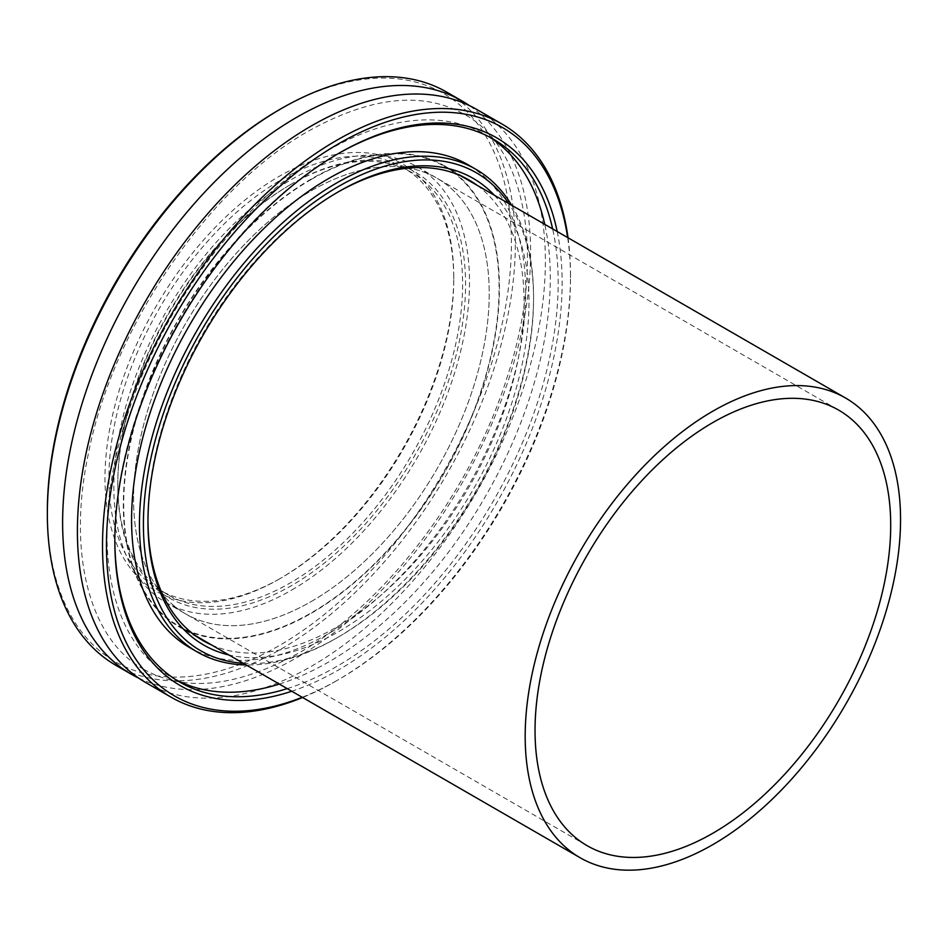 <?xml version="1.0" encoding="UTF-8"?>
<svg xmlns="http://www.w3.org/2000/svg" width="947" height="947" viewBox="0 0 947 947"><rect width="100%" height="100%" fill="white"/><g stroke="black" fill="none" stroke-linecap="round" stroke-linejoin="round"><path stroke-width="0.71" stroke-dasharray="4.74 3.55" d="M145.933 682.669A330.917 191.057 120 0 0 311.385 666.286A330.917 191.057 120 0 0 527.574 374.681A330.917 191.057 120 0 0 476.85 109.509M290.208 184.772L291.688 183.919A245.924 141.979 -60 0 1 465.581 284.325A245.924 141.979 -60 0 1 291.688 585.506A245.924 141.979 -60 0 1 117.795 485.113A245.924 141.979 -60 0 1 291.688 183.919L290.208 184.783A243.829 140.772 120 0 0 290.208 184.783A243.829 140.772 120 0 0 117.795 483.408A243.829 140.772 120 0 0 168.294 595.024A243.829 140.772 120 0 0 290.208 582.95A243.829 140.772 120 0 0 449.494 368.087A243.829 140.772 120 0 0 412.123 172.697A243.829 140.772 120 0 0 290.208 184.772M311.385 601.44A251.5 145.199 120 0 0 475.69 379.818A251.5 145.199 120 0 0 437.135 178.296A251.5 145.199 120 0 0 311.385 190.749A251.5 145.199 120 0 0 147.093 412.371A251.5 145.199 120 0 0 185.648 613.893A251.5 145.199 120 0 0 311.385 601.44A251.5 145.199 120 0 0 475.69 379.818A251.5 145.199 120 0 0 437.135 178.296A251.5 145.199 120 0 0 311.385 190.749A251.5 145.199 120 0 0 147.093 412.371A251.5 145.199 120 0 0 185.648 613.893A251.5 145.199 120 0 0 311.385 601.44M291.688 590.064A251.5 145.199 120 0 0 455.981 368.442A251.5 145.199 120 0 0 417.426 166.921A251.5 145.199 120 0 0 291.688 179.374A251.5 145.199 120 0 0 127.383 400.995A251.5 145.199 120 0 0 165.938 602.517A251.5 145.199 120 0 0 291.688 590.064M337.25 192.466A265.953 153.544 120 0 0 336.019 193.164L338.481 191.744L336.019 193.164A265.953 153.544 120 0 0 147.969 518.885A265.953 153.544 120 0 0 147.969 520.305M494.346 195.236A269.433 155.557 -60 0 1 507.556 415.52A269.433 155.557 -60 0 1 338.481 631.732A269.433 155.557 -60 0 1 228.914 654.969M211.643 644.99A265.953 153.544 120 0 0 336.019 627.459A265.953 153.544 120 0 0 507.414 400.699A265.953 153.544 120 0 0 477.063 185.257M311.385 613.242A265.953 153.544 120 0 0 485.124 378.883A265.953 153.544 120 0 0 444.368 165.772A265.953 153.544 120 0 0 311.385 178.947A265.953 153.544 120 0 0 137.646 413.306A265.953 153.544 120 0 0 178.415 626.417A265.953 153.544 120 0 0 311.385 613.242M337.487 154.065A313.493 180.995 120 0 0 336.516 154.633L338.481 153.497L336.505 154.633A313.493 180.995 120 0 0 114.836 538.583A313.493 180.995 120 0 0 114.836 539.719M557.191 231.518A316.286 182.605 -60 0 1 338.481 669.979A316.286 182.605 -60 0 1 291.771 691.251M287.213 688.623A313.493 180.995 120 0 0 336.516 666.57A313.493 180.995 120 0 0 552.634 228.89M243.379 663.314A275.873 159.274 120 0 0 338.481 636.988L336.516 638.124A278.667 160.883 -60 0 1 246.232 664.96M281.342 577.836L279.365 578.972A246.622 142.381 120 0 0 279.377 578.972A246.622 142.381 120 0 0 453.755 276.926A246.622 142.381 120 0 0 279.365 176.249A246.622 142.381 120 0 0 104.987 478.282A246.622 142.381 120 0 0 279.365 578.972L281.342 577.836A243.829 140.772 -60 0 1 159.427 589.91A243.829 140.772 -60 0 1 122.045 394.52A243.829 140.772 -60 0 1 281.342 179.658A243.829 140.772 -60 0 1 403.256 167.583A243.829 140.772 -60 0 1 453.755 279.199A243.829 140.772 -60 0 1 281.342 577.836M302.223 697.288A328.124 189.447 120 0 0 338.481 679.65L336.516 680.786A330.917 191.057 -60 0 1 302.614 697.513M279.365 109.686A328.124 189.447 -60 0 1 511.392 243.651A328.124 189.447 -60 0 1 279.365 645.523A328.124 189.447 -60 0 1 47.35 511.558M115.889 665.327A330.917 191.057 120 0 0 281.342 648.932A330.917 191.057 120 0 0 497.518 357.327A330.917 191.057 120 0 0 446.795 92.167M138.712 678.123A330.917 191.057 120 0 0 296.612 657.751A330.917 191.057 120 0 0 510.741 372.881A330.917 191.057 120 0 0 469.286 105.531M279.329 684.065A313.493 180.995 120 0 0 328.633 662.012A313.493 180.995 120 0 0 544.75 224.332M489.268 136.913A313.493 180.995 120 0 0 485.373 134.557A313.493 180.995 120 0 0 328.633 150.076A313.493 180.995 120 0 0 123.832 426.339A313.493 180.995 120 0 0 171.881 677.543A313.493 180.995 120 0 0 175.87 679.733M189.305 647.381A278.667 160.883 120 0 0 328.633 633.579A278.667 160.883 120 0 0 510.682 388.01A278.667 160.883 120 0 0 467.96 164.719M511.652 205.227A278.667 160.883 -60 0 1 533.563 296.837A278.667 160.883 -60 0 1 336.516 638.124L338.481 636.988A275.873 159.274 120 0 0 533.563 299.11A275.873 159.274 120 0 0 508.799 203.581M568.034 237.78A330.917 191.057 -60 0 1 570.508 275.506A330.917 191.057 -60 0 1 336.516 680.786L338.481 679.65A328.124 189.447 120 0 0 570.508 277.779A328.124 189.447 120 0 0 567.655 237.555M311.385 179.374A265.432 153.248 120 0 0 137.99 413.271A265.432 153.248 120 0 0 178.675 625.955A265.432 153.248 120 0 0 311.385 612.816A265.432 153.248 120 0 0 484.793 378.918A265.432 153.248 120 0 0 444.107 166.222A265.432 153.248 120 0 0 311.385 179.374M143.766 669.351C90.711 640.385 66.752 555.593 88.284 454.181C112.717 327.2 209.133 186.405 309.231 130.686C371.046 96.523 422.717 91.066 464.231 114.303C526.283 147.259 546.893 257.525 506.953 377.806C471.523 491.079 385.855 603.973 298.779 652.968C236.951 687.131 185.281 692.588 143.766 669.351M417.426 166.921L838.616 410.087M444.368 165.772L468.99 179.989M453.755 279.199L453.755 276.926M485.373 134.557L493.257 139.102M403.256 167.583L412.123 172.697M159.427 589.91L168.294 595.024M171.881 677.543L179.764 682.1M570.508 277.779L570.508 275.506M533.563 299.11L533.563 296.837M114.836 538.583L114.836 540.855M178.415 626.417L203.049 640.634M147.969 518.885L147.969 521.726M165.938 602.517L587.128 845.683M117.795 483.408L117.795 485.113M194.975 635.366L178.675 625.955M460.396 175.633L444.107 166.222"/><path stroke-width="1.42" d="M501.969 124.021L476.85 109.509A330.917 191.057 120 0 0 311.385 125.904A330.917 191.057 120 0 0 95.209 417.509A330.917 191.057 120 0 0 145.933 682.669L171.064 697.181A330.917 191.057 -60 0 1 120.328 432.01A330.917 191.057 -60 0 1 336.516 140.405A330.917 191.057 -60 0 1 501.969 124.021A330.917 191.057 -60 0 1 568.034 237.78M228.914 654.969A269.433 155.557 -60 0 1 147.969 521.726A269.433 155.557 -60 0 1 338.481 191.744L338.481 191.744A269.433 155.557 -60 0 1 494.346 195.236M477.063 185.257A265.953 153.544 120 0 0 468.99 179.989A265.953 153.544 120 0 0 337.25 192.466M291.771 691.251A316.286 182.605 -60 0 1 114.836 540.855A316.286 182.605 -60 0 1 338.481 153.497L338.481 153.485A316.286 182.605 -60 0 1 557.191 231.518M552.634 228.89A313.493 180.995 120 0 0 493.257 139.102A313.493 180.995 120 0 0 337.487 154.065M508.799 203.581A275.873 159.274 120 0 0 338.481 186.488A275.873 159.274 120 0 0 149.697 463.994A275.873 159.274 120 0 0 243.379 663.314M246.232 664.96A278.667 160.883 -60 0 1 197.177 651.927A278.667 160.883 -60 0 1 154.468 428.636A278.667 160.883 -60 0 1 336.516 183.067A278.667 160.883 -60 0 1 475.844 169.264A278.667 160.883 -60 0 1 511.652 205.227M567.655 237.555A328.124 189.447 120 0 0 338.481 143.826A328.124 189.447 120 0 0 107.177 524.283A328.124 189.447 120 0 0 302.223 697.288M302.614 697.513A330.917 191.057 -60 0 1 171.064 697.181M47.35 513.842L47.35 511.558A328.124 189.447 -60 0 1 279.365 109.698A328.124 189.447 -60 0 1 279.365 109.686L281.33 108.562A330.917 191.057 120 0 0 281.342 108.562A330.917 191.057 120 0 0 47.35 513.842A330.917 191.057 120 0 0 115.889 665.327L131.16 674.146A330.917 191.057 120 0 0 138.712 678.123M469.286 105.531A330.917 191.057 120 0 0 462.065 100.986A330.917 191.057 120 0 0 296.612 117.369A330.917 191.057 120 0 0 80.436 408.974A330.917 191.057 120 0 0 131.16 674.146M544.75 224.332A313.493 180.995 120 0 0 489.268 136.913M475.844 169.264L467.96 164.719A278.667 160.883 120 0 0 328.633 178.521A278.667 160.883 120 0 0 146.584 424.078A278.667 160.883 120 0 0 189.305 647.381L197.177 651.927M175.87 679.733A313.493 180.995 120 0 0 279.329 684.065M114.836 539.719A313.493 180.995 120 0 0 179.764 682.1A313.493 180.995 120 0 0 287.213 688.623M462.065 100.986L446.795 92.167A330.917 191.057 120 0 0 281.342 108.55L279.365 109.698M147.969 520.305A265.953 153.544 120 0 0 203.049 640.634A265.953 153.544 120 0 0 211.643 644.99M712.866 833.23A251.5 145.199 120 0 0 877.171 611.608A251.5 145.199 120 0 0 838.616 410.087A251.5 145.199 120 0 0 712.866 422.54A251.5 145.199 120 0 0 548.573 644.161A251.5 145.199 120 0 0 587.128 845.683A251.5 145.199 120 0 0 712.866 833.23M712.866 411.164A265.432 153.248 120 0 0 539.47 645.061A265.432 153.248 120 0 0 580.156 857.757A265.432 153.248 120 0 0 712.866 844.606A265.432 153.248 120 0 0 886.262 610.708A265.432 153.248 120 0 0 845.576 398.024A265.432 153.248 120 0 0 712.866 411.164M580.156 857.757L194.975 635.366M845.576 398.024L460.396 175.633"/></g></svg>
